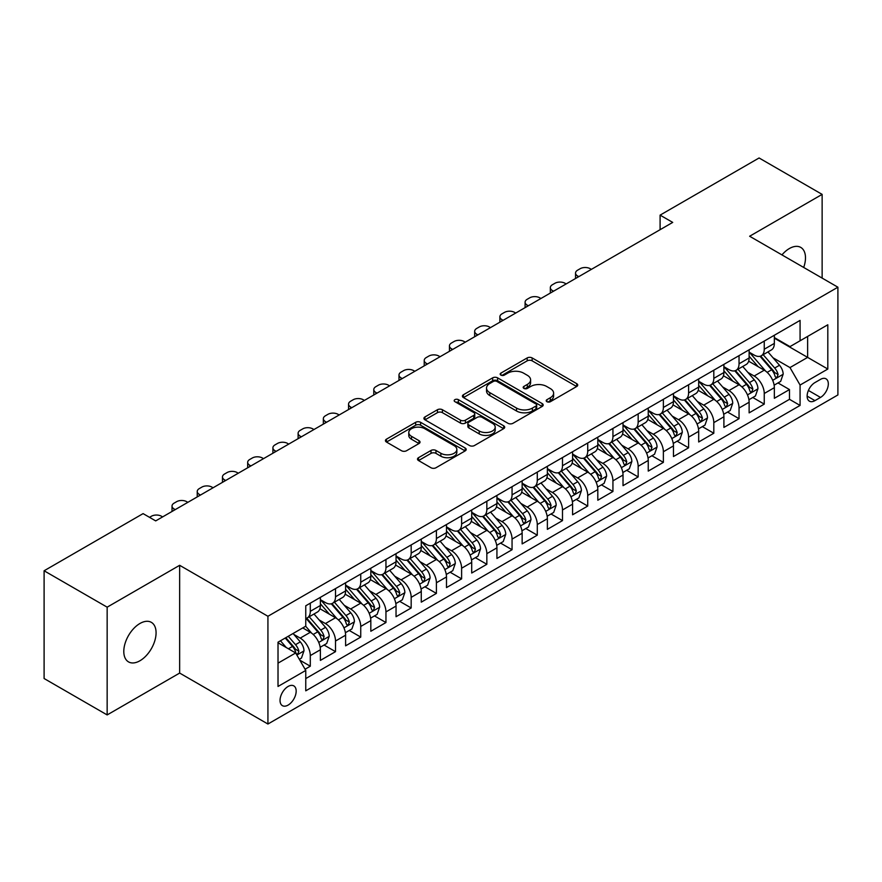 <?xml version="1.0" encoding="UTF-8"?>
<svg xmlns="http://www.w3.org/2000/svg" width="882" height="882" viewBox="0 0 882 882"><rect width="100%" height="100%" fill="white"/><g stroke="black" fill="none" stroke-linecap="round" stroke-linejoin="round"><path stroke-width="1.32" d="M546.928 401.696A2.448 1.411 0 0 0 550.401 401.696L576.696 386.503A3.506 2.018 0 0 0 577.721 385.081A3.506 2.018 0 0 0 576.696 383.648L532.144 357.927A3.506 2.018 0 0 0 527.193 357.927L500.888 373.108A2.448 1.411 0 0 0 500.171 374.111A2.448 1.411 0 0 0 500.888 375.104A2.448 1.411 0 0 0 504.35 375.104L507.756 373.141A11.201 6.472 0 0 1 523.599 373.141L527.315 375.291A11.201 6.472 0 0 1 530.6 379.855A11.201 6.472 0 0 1 527.315 384.431L523.908 386.393A2.448 1.411 0 0 0 523.191 387.396A2.448 1.411 0 0 0 523.908 388.4A2.448 1.411 0 0 0 527.381 388.4L530.777 386.437A11.201 6.472 0 0 1 546.62 386.437L550.335 388.576A11.201 6.472 0 0 1 553.62 393.152A11.201 6.472 0 0 1 550.335 397.727L546.928 399.689A2.448 1.411 0 0 0 546.212 400.693A2.448 1.411 0 0 0 546.928 401.696L546.928 399.689M139.94 660.761A22.822 13.175 120 0 0 154.846 640.641A22.822 13.175 120 0 0 151.351 622.35A22.822 13.175 120 0 0 139.94 623.486A22.822 13.175 120 0 0 125.024 643.595A22.822 13.175 120 0 0 128.518 661.886A22.822 13.175 120 0 0 139.94 660.761M803.689 267.455A22.822 13.175 120 0 0 800.768 247.412A22.822 13.175 120 0 0 789.357 248.548A22.822 13.175 120 0 0 781.948 254.898M288.105 705.093A11.411 6.593 120 0 0 295.558 695.038A11.411 6.593 120 0 0 293.805 685.887A11.411 6.593 120 0 0 288.105 686.461A11.411 6.593 120 0 0 280.652 696.515A11.411 6.593 120 0 0 282.394 705.655A11.411 6.593 120 0 0 288.105 705.093M418.52 457.681A3.506 2.018 0 0 0 417.495 459.114A3.506 2.018 0 0 0 418.52 460.536L431.011 467.758A3.506 2.018 0 0 0 435.962 467.758L465.178 450.889A3.506 2.018 0 0 0 466.203 449.467A3.506 2.018 0 0 0 465.178 448.034L420.615 422.313A3.506 2.018 0 0 0 415.665 422.313L386.459 439.17A3.506 2.018 0 0 0 385.434 440.603A3.506 2.018 0 0 0 386.459 442.036L401.553 450.746A3.506 2.018 0 0 0 406.514 450.746L419.005 443.536A3.506 2.018 0 0 0 420.03 442.103A3.506 2.018 0 0 0 419.005 440.669L411.519 436.347A9.36 5.402 0 0 1 408.774 432.522A9.36 5.402 0 0 1 414.562 427.527A9.36 5.402 0 0 1 424.76 428.707L454.098 445.642A9.36 5.402 0 0 1 456.843 449.467A9.36 5.402 0 0 1 451.066 454.462A9.36 5.402 0 0 1 440.857 453.282L435.962 450.459A3.506 2.018 0 0 0 431.011 450.459L418.52 457.681L418.52 460.536M179.652 565.307L107.152 607.169L44.1 570.775L44.1 678.523L107.152 714.927L179.652 673.065L267.93 724.023L267.93 616.275L179.652 565.307L179.652 673.065M822.134 278.106L822.134 194.382L749.634 236.244L837.9 287.201L267.93 616.275M822.134 194.382L759.082 157.977L660.1 215.131L660.1 229.684M44.1 570.775L143.093 513.622L155.695 520.898L672.712 222.407L660.1 215.131M508.01 423.305A3.506 2.018 0 0 0 512.96 423.305L542.165 406.448A3.506 2.018 0 0 0 543.191 405.014A3.506 2.018 0 0 0 542.165 403.581L497.602 377.86A3.506 2.018 0 0 0 492.652 377.86L463.447 394.728A3.506 2.018 0 0 0 462.422 396.15A3.506 2.018 0 0 0 463.447 397.584L508.01 423.305M455.884 402.225A2.448 1.411 0 0 1 458.375 402.567L458.375 399.656L503.677 425.808A3.506 2.018 0 0 1 504.702 427.241A3.506 2.018 0 0 1 503.677 428.663L474.461 445.531A3.506 2.018 0 0 1 469.511 445.531L424.948 419.81L424.948 416.943A3.506 2.018 0 0 0 423.922 418.377A3.506 2.018 0 0 0 424.948 419.81M424.948 416.943L437.45 409.733A3.506 2.018 0 0 1 442.4 409.733L460.47 420.163A3.506 2.018 0 0 0 465.42 420.163L473.722 415.378A3.506 2.018 0 0 0 474.748 413.945A3.506 2.018 0 0 0 473.722 412.522L454.903 401.652A2.448 1.411 0 0 1 454.186 400.66A2.448 1.411 0 0 1 455.696 399.348A2.448 1.411 0 0 1 458.375 399.656M305.062 669.24L310.299 666.219L299.836 660.177M293.882 634.456L300.211 638.116A14.266 8.236 60 0 1 310.299 655.591L320.387 649.758L320.387 660.398L335.513 651.655L324.047 645.029M319.097 619.903L325.425 623.552A14.266 8.236 60 0 1 335.513 641.027L345.601 635.205L345.601 645.833L360.738 637.091L349.261 630.476M344.322 605.339L350.65 608.999A14.266 8.236 60 0 1 360.738 626.463L370.826 620.641L370.826 631.269L385.952 622.538L374.486 615.912M369.536 590.775L375.864 594.435A14.266 8.236 60 0 1 385.952 611.91L396.04 606.077L396.04 616.716L411.177 607.974L399.7 601.348M394.761 576.222L401.09 579.871A14.266 8.236 60 0 1 411.177 597.346L421.265 591.524L421.265 602.152L436.403 593.41L424.926 586.784M419.975 561.658L426.315 565.307A14.266 8.236 60 0 1 436.403 582.782L446.49 576.96L446.49 587.588L461.617 578.857L450.14 572.231M445.201 547.094L451.529 550.754A14.266 8.236 60 0 1 461.617 568.228L471.705 562.396L471.705 573.024L486.842 564.293L475.365 557.667M470.415 532.53L476.754 536.19A14.266 8.236 60 0 1 486.842 553.664L496.93 547.843L496.93 558.471L512.056 549.729L500.579 543.103M495.64 517.977L501.968 521.626A14.266 8.236 60 0 1 512.056 539.1L522.144 533.279L522.144 543.907L537.281 535.176L525.804 528.55M520.854 503.413L527.193 507.073A14.266 8.236 60 0 1 537.281 524.547L547.369 518.715L547.369 529.343L562.495 520.612L551.018 513.986M546.079 488.849L552.408 492.509A14.266 8.236 60 0 1 562.495 509.983L572.583 504.162L572.583 514.79L587.721 506.048L576.244 499.421M571.293 474.296L577.633 477.945A14.266 8.236 60 0 1 587.721 495.419L597.809 489.598L597.809 500.226L612.935 491.495L601.458 484.868M596.519 459.731L602.847 463.392A14.266 8.236 60 0 1 612.935 480.855L623.023 475.034L623.023 485.662L638.16 476.93L626.683 470.304M621.733 445.167L628.072 448.828A14.266 8.236 60 0 1 638.16 466.302L648.248 460.47L648.248 471.109L663.374 462.366L651.897 455.74M646.958 430.614L653.286 434.264A14.266 8.236 60 0 1 663.374 451.738L673.462 445.917L673.462 456.545L688.599 447.802L677.122 441.187M672.172 416.05L678.512 419.7A14.266 8.236 60 0 1 688.599 437.174L698.687 431.353L698.687 441.981L713.814 433.249L702.348 426.623M697.397 401.486L703.726 405.147A14.266 8.236 60 0 1 713.814 422.621L723.902 416.789L723.902 427.417L739.039 418.685L727.562 412.059M722.623 386.933L728.951 390.583A14.266 8.236 60 0 1 739.039 408.057L749.127 402.236L749.127 412.864L764.253 404.121L764.253 393.493A14.266 8.236 -120 0 0 754.165 376.019L747.837 372.369M752.787 397.495L764.253 404.121M320.387 649.758A14.266 8.236 -120 0 0 310.299 632.295L302.735 627.918M345.601 635.205A14.266 8.236 -120 0 0 335.513 617.731L319.923 608.723M370.826 620.641A14.266 8.236 -120 0 0 360.738 603.167L345.138 594.159M396.04 606.077A14.266 8.236 -120 0 0 385.952 588.614L370.363 579.606M421.265 591.524A14.266 8.236 -120 0 0 411.177 574.05L395.577 565.042M446.49 576.96A14.266 8.236 -120 0 0 436.403 559.486L420.802 550.478M471.705 562.396A14.266 8.236 -120 0 0 461.617 544.922L446.016 535.925M496.93 547.843A14.266 8.236 -120 0 0 486.842 530.369L471.242 521.361M522.144 533.279A14.266 8.236 -120 0 0 512.056 515.805L496.456 506.797M547.369 518.715A14.266 8.236 -120 0 0 537.281 501.241L521.681 492.244M572.583 504.162A14.266 8.236 -120 0 0 562.495 486.688L546.906 477.68M597.809 489.598A14.266 8.236 -120 0 0 587.721 472.124L572.12 463.116M623.023 475.034A14.266 8.236 -120 0 0 612.935 457.56L597.346 448.563M648.248 460.47A14.266 8.236 -120 0 0 638.16 443.007L622.56 433.999M673.462 445.917A14.266 8.236 -120 0 0 663.374 428.443L647.785 419.435M698.687 431.353A14.266 8.236 -120 0 0 688.599 413.878L672.999 404.871M723.902 416.789A14.266 8.236 -120 0 0 713.814 399.325L698.224 390.318M749.127 402.236A14.266 8.236 -120 0 0 739.039 384.761L723.438 375.754M820.503 379.37L814.946 382.579A11.058 6.383 120 0 0 807.725 392.314A11.058 6.383 120 0 0 809.422 401.178A11.058 6.383 120 0 0 814.946 400.626L820.503 397.429A11.058 6.383 120 0 0 827.724 387.683A11.058 6.383 120 0 0 826.026 378.83A11.058 6.383 120 0 0 820.503 379.37M267.93 724.023L837.9 394.949L837.9 287.201M278.017 663.154L295.668 652.967L305.756 670.441L305.756 690.827L800.073 405.433L800.073 385.048L789.985 367.573L773.062 357.805M305.756 670.441L278.017 686.461L278.017 642.195L305.756 626.176L305.756 605.791L800.073 320.398L800.073 340.783L827.812 324.774L827.812 369.04L800.073 385.048M320.387 599.672L325.425 602.582A14.266 8.236 60 0 0 332.558 603.288L342.646 597.467A14.266 8.236 -120 0 0 345.601 590.94L345.601 582.782M345.601 585.119L350.65 588.029A14.266 8.236 60 0 0 357.783 588.735L367.871 582.903A14.266 8.236 -120 0 0 370.826 576.376L370.826 568.228M370.826 570.555L375.864 573.465A14.266 8.236 60 0 0 382.997 574.171L393.085 568.35A14.266 8.236 -120 0 0 396.04 561.812L396.04 553.664M396.04 555.991L401.09 558.901A14.266 8.236 60 0 0 408.223 559.607L418.311 553.786A14.266 8.236 -120 0 0 421.265 547.259L421.265 539.1M421.265 541.427L426.315 544.348A14.266 8.236 60 0 0 433.448 545.054L443.536 539.222A14.266 8.236 -120 0 0 446.49 532.695L446.49 524.536M446.49 526.874L451.529 529.784A14.266 8.236 60 0 0 458.662 530.49L468.75 524.669A14.266 8.236 -120 0 0 471.705 518.131L471.705 509.983M471.705 512.31L476.754 515.22A14.266 8.236 60 0 0 483.887 515.926L493.975 510.105A14.266 8.236 -120 0 0 496.93 503.578L496.93 495.419M496.93 497.746L501.968 500.667A14.266 8.236 60 0 0 509.101 501.373L519.189 495.541A14.266 8.236 -120 0 0 522.144 489.014L522.144 480.855M522.144 483.193L527.193 486.103A14.266 8.236 60 0 0 534.327 486.809L544.414 480.988A14.266 8.236 -120 0 0 547.369 474.45L547.369 466.302M547.369 468.629L552.408 471.539A14.266 8.236 60 0 0 559.541 472.245L569.629 466.424A14.266 8.236 -120 0 0 572.583 459.897L572.583 451.738M572.583 454.065L577.633 456.975A14.266 8.236 60 0 0 584.766 457.692L594.854 451.86A14.266 8.236 -120 0 0 597.809 445.333L597.809 437.174M597.809 439.512L602.847 442.422A14.266 8.236 60 0 0 609.98 443.128L620.068 437.307A14.266 8.236 -120 0 0 623.023 430.769L623.023 422.621M623.023 424.948L628.072 427.858A14.266 8.236 60 0 0 635.205 428.564L645.293 422.743A14.266 8.236 -120 0 0 648.248 416.205L648.248 408.057M648.248 410.384L653.286 413.294A14.266 8.236 60 0 0 660.42 414L670.507 408.179A14.266 8.236 -120 0 0 673.462 401.652L673.462 393.493M673.462 395.831L678.512 398.741A14.266 8.236 60 0 0 685.645 399.447L695.733 393.615A14.266 8.236 -120 0 0 698.687 387.088L698.687 378.929M698.687 381.267L703.726 384.177A14.266 8.236 60 0 0 710.859 384.883L720.947 379.062A14.266 8.236 -120 0 0 723.902 372.524L723.902 364.376M723.902 366.703L728.951 369.613A14.266 8.236 60 0 0 736.084 370.319L746.172 364.498A14.266 8.236 -120 0 0 749.127 357.971L749.127 349.812M305.756 678.589L789.478 399.325L789.478 389.568L774.341 398.3L774.341 387.672A14.266 8.236 -120 0 0 764.253 370.197L748.664 361.19M749.127 352.138L754.165 355.06A14.266 8.236 -120 0 0 761.298 355.766A14.266 8.236 -120 0 0 764.253 349.228L764.253 341.08M761.298 355.766L771.386 349.933A14.266 8.236 -120 0 0 774.341 343.407L774.341 335.248M310.299 603.167L310.299 611.325A14.266 8.236 60 0 1 307.344 617.852A14.266 8.236 60 0 1 305.756 618.425M307.344 617.852L317.432 612.031A14.266 8.236 -120 0 0 320.387 605.504L320.387 597.346M335.513 588.603L335.513 596.761A14.266 8.236 60 0 1 332.558 603.288M360.738 574.05L360.738 582.197A14.266 8.236 60 0 1 357.783 588.735M385.952 559.486L385.952 567.644A14.266 8.236 60 0 1 382.997 574.171M411.177 544.922L411.177 553.08A14.266 8.236 60 0 1 408.223 559.607M436.403 530.369L436.403 538.516A14.266 8.236 60 0 1 433.448 545.054M461.617 515.805L461.617 523.963A14.266 8.236 60 0 1 458.662 530.49M486.842 501.241L486.842 509.399A14.266 8.236 60 0 1 483.887 515.926M512.056 486.688L512.056 494.835A14.266 8.236 60 0 1 509.101 501.373M537.281 472.124L537.281 480.282A14.266 8.236 60 0 1 534.327 486.809M562.495 457.56L562.495 465.718A14.266 8.236 60 0 1 559.541 472.245M587.721 443.007L587.721 451.154A14.266 8.236 60 0 1 584.766 457.692M612.935 428.443L612.935 436.59A14.266 8.236 60 0 1 609.98 443.128M638.16 413.878L638.16 422.037A14.266 8.236 60 0 1 635.205 428.564M663.374 399.314L663.374 407.473A14.266 8.236 60 0 1 660.42 414M688.599 384.761L688.599 392.909A14.266 8.236 60 0 1 685.645 399.447M713.814 370.197L713.814 378.356A14.266 8.236 60 0 1 710.859 384.883M739.039 355.633L739.039 363.792A14.266 8.236 60 0 1 736.084 370.319M739.039 408.057L739.039 418.685M713.814 422.621L713.814 433.249M688.599 437.174L688.599 447.802M663.374 451.738L663.374 462.366M638.16 466.302L638.16 476.93M612.935 480.855L612.935 491.495M587.721 495.419L587.721 506.048M562.495 509.983L562.495 520.612M537.281 524.547L537.281 535.176M512.056 539.1L512.056 549.729M486.842 553.664L486.842 564.293M461.617 568.228L461.617 578.857M436.403 582.782L436.403 593.41M411.177 597.346L411.177 607.974M385.952 611.91L385.952 622.538M360.738 626.463L360.738 637.091M335.513 641.027L335.513 651.655M310.299 655.591L310.299 666.219M295.668 652.967L278.017 642.78M789.985 367.573L807.636 357.386L807.636 336.417L827.812 324.774M774.341 338.17L827.812 369.04M774.341 337.586L789.985 346.615L800.073 340.783M107.152 607.169L107.152 714.927M778.001 382.942L789.478 389.568M789.478 399.325L800.073 405.433M547.909 402.038L550.335 400.637A11.201 6.472 0 0 0 553.62 396.062L553.62 393.152M530.6 379.855L530.6 382.777A11.201 6.472 0 0 1 527.315 387.341L524.889 388.742M576.652 386.537L532.144 360.837A3.506 2.018 0 0 0 527.193 360.837L501.869 375.456M542.121 406.47L497.602 380.77A3.506 2.018 0 0 0 492.652 380.77L463.491 397.606M535.98 406.018A2.448 1.411 0 0 0 536.697 405.014A2.448 1.411 0 0 0 535.98 404.011L496.864 381.432A2.448 1.411 0 0 0 493.402 381.432L489.808 383.505A11.201 6.472 0 0 0 486.533 388.08A11.201 6.472 0 0 0 489.808 392.655L516.543 408.09A11.201 6.472 0 0 0 532.386 408.09L535.98 406.018L535.98 408.928A2.448 1.411 0 0 0 536.697 407.925L536.697 405.014M486.533 388.08L486.533 390.991A11.201 6.472 0 0 0 489.808 395.566L489.808 392.655M535.98 408.928L532.386 411.001A11.201 6.472 0 0 1 516.543 411.001L489.808 395.566M425.003 419.832L437.45 412.644L437.45 409.733M474.748 413.945L474.748 416.855A3.506 2.018 0 0 1 473.722 418.288L465.42 423.073A3.506 2.018 0 0 1 460.47 423.073L442.4 412.644A3.506 2.018 0 0 0 437.45 412.644M458.375 402.567L503.622 428.696M479.224 430.989A9.36 5.402 0 0 0 489.433 432.158A9.36 5.402 0 0 0 495.21 427.164A9.36 5.402 0 0 0 492.476 423.349L482.134 417.373A3.506 2.018 0 0 0 477.184 417.373L468.893 422.169A3.506 2.018 0 0 0 467.868 423.592A3.506 2.018 0 0 0 468.893 425.025L479.224 430.989L479.224 433.9A9.36 5.402 0 0 0 489.433 435.08A9.36 5.402 0 0 0 495.21 430.074L495.21 427.164M467.868 423.592L467.868 426.502A3.506 2.018 0 0 0 468.893 427.935L468.893 425.025M479.224 433.9L468.893 427.935M456.843 449.467L456.843 452.378A9.36 5.402 0 0 1 451.066 457.372A9.36 5.402 0 0 1 440.857 456.203L435.962 453.381A3.506 2.018 0 0 0 431.011 453.381L418.564 460.569M408.774 432.522L408.774 435.443A9.36 5.402 0 0 0 411.519 439.258L411.519 436.347M418.961 443.558L411.519 439.258M465.134 450.923L420.615 425.223A3.506 2.018 0 0 0 415.665 425.223L386.503 442.058L386.459 439.17M774.131 385.169L780.647 381.41L783.172 374.133A9.448 5.457 -120 0 0 779.49 365.258L767.968 351.918M578.768 276.65L577.633 275.989A7.133 4.123 -0 0 1 575.538 273.078A7.133 4.123 -0 0 1 577.633 270.168L580.147 268.712A7.133 4.123 -0 0 1 590.234 268.712L591.37 269.363M765.664 371.124L751.993 355.303A27.287 15.755 -120 0 0 749.127 352.304M758.167 366.68L750.516 357.827A22.645 13.076 -120 0 0 749.127 356.306M760.019 356.273L771.673 369.767A9.448 5.457 60 0 1 775.046 376.283L775.73 377.397L777.009 377.22L778.067 374.53A9.448 5.457 -120 0 0 774.694 368.026L763.173 354.685M760.703 356.052L773.227 370.55A4.818 2.778 60 0 1 774.44 372.436L778.067 374.53M748.917 399.733L755.433 395.974L757.947 388.686A9.448 5.457 -120 0 0 754.275 379.811L742.743 366.471M553.543 291.203L552.408 290.553A7.133 4.123 -0 0 1 550.324 287.642A7.133 4.123 -0 0 1 552.408 284.732L554.932 283.276A7.133 4.123 -0 0 1 565.02 283.276L566.156 283.927M740.439 385.677L726.768 369.856A27.287 15.755 -120 0 0 723.902 366.857M732.942 381.245L725.302 372.391A22.645 13.076 -120 0 0 723.902 370.87M734.794 370.837L746.448 384.332A9.448 5.457 60 0 1 749.821 390.836L750.505 391.961L751.784 391.784L752.853 389.094A9.448 5.457 -120 0 0 749.48 382.579L737.958 369.238M735.478 370.616L748.002 385.114A4.818 2.778 60 0 1 749.215 387L752.853 389.094M723.692 414.297L730.208 410.527L732.733 403.25A9.448 5.457 -120 0 0 729.05 394.375L717.529 381.035M528.318 305.767L527.193 305.117A7.133 4.123 -0 0 1 525.099 302.206A7.133 4.123 -0 0 1 527.193 299.285L529.707 297.829A7.133 4.123 -0 0 1 539.795 297.829L540.931 298.491M715.214 400.241L701.554 384.42A27.287 15.755 -120 0 0 698.687 381.421M707.728 395.798L700.076 386.955A22.645 13.076 -120 0 0 698.687 385.434M709.58 385.401L721.233 398.896A9.448 5.457 60 0 1 724.607 405.4L725.291 406.525L726.57 406.337L727.628 403.658A9.448 5.457 -120 0 0 724.254 397.143L712.733 383.802M710.264 385.18L722.788 399.678A4.818 2.778 60 0 1 724.001 401.564L727.628 403.658M698.478 428.85L704.994 425.091L707.507 417.814A9.448 5.457 -120 0 0 703.836 408.939L692.304 395.599M503.104 320.331L501.968 319.67A7.133 4.123 -0 0 1 499.885 316.759A7.133 4.123 -0 0 1 501.968 313.849L504.493 312.393A7.133 4.123 -0 0 1 514.581 312.393L515.716 313.044M690 414.805L676.329 398.984A27.287 15.755 -120 0 0 673.462 395.985M682.503 410.362L674.862 401.508A22.645 13.076 -120 0 0 673.462 399.987M684.355 399.954L696.008 413.449A9.448 5.457 60 0 1 699.382 419.964L700.065 421.078L701.344 420.901L702.414 418.211A9.448 5.457 -120 0 0 699.04 411.707L687.519 398.366M685.038 399.733L697.563 414.231A4.818 2.778 60 0 1 698.776 416.117L702.414 418.211M673.253 443.414L679.768 439.655L682.293 432.367A9.448 5.457 -120 0 0 678.611 423.503L667.09 410.152M477.879 334.884L476.754 334.234A7.133 4.123 -0 0 1 474.659 331.323A7.133 4.123 -0 0 1 476.754 328.413L479.268 326.957A7.133 4.123 -0 0 1 489.356 326.957L490.491 327.608M664.774 429.369L651.114 413.537A27.287 15.755 -120 0 0 648.248 410.538M657.288 424.926L649.637 416.072A22.645 13.076 -120 0 0 648.248 414.551M659.141 414.518L670.794 428.013A9.448 5.457 60 0 1 674.168 434.517L674.851 435.642L676.13 435.465L677.189 432.775A9.448 5.457 -120 0 0 673.815 426.26L662.294 412.919M659.824 414.297L672.349 428.795A4.818 2.778 60 0 1 673.561 430.681L677.189 432.775M648.038 457.978L654.554 454.219L657.068 446.931A9.448 5.457 -120 0 0 653.386 438.056L641.864 424.716M452.664 349.448L451.529 348.798A7.133 4.123 -0 0 1 449.445 345.887A7.133 4.123 -0 0 1 451.529 342.966L454.054 341.51A7.133 4.123 -0 0 1 464.141 341.51L465.277 342.172M639.56 443.922L625.889 428.101A27.287 15.755 -120 0 0 623.023 425.102M632.063 439.49L624.423 430.637A22.645 13.076 -120 0 0 623.023 429.115M633.915 429.082L645.569 442.577A9.448 5.457 60 0 1 648.943 449.081L649.626 450.206L650.905 450.029L651.963 447.339A9.448 5.457 -120 0 0 648.601 440.824L637.08 427.483M634.599 428.861L647.123 443.359A4.818 2.778 60 0 1 648.336 445.245L651.963 447.339M622.813 472.543L629.329 468.772L631.854 461.495A9.448 5.457 -120 0 0 628.171 452.62L616.65 439.28M427.439 364.012L426.315 363.351A7.133 4.123 -0 0 1 424.22 360.44A7.133 4.123 -0 0 1 426.315 357.53L428.828 356.074A7.133 4.123 -0 0 1 438.916 356.074L440.052 356.725M614.335 458.486L600.675 442.665A27.287 15.755 -120 0 0 597.809 439.666M606.849 454.043L599.198 445.201A22.645 13.076 -120 0 0 597.809 443.679M608.701 443.635L620.355 457.13A9.448 5.457 60 0 1 623.717 463.645L624.412 464.77L625.691 464.582L626.749 461.892A9.448 5.457 -120 0 0 623.376 455.388L611.854 442.047M609.385 443.414L621.909 457.923A4.818 2.778 60 0 1 623.122 459.798L626.749 461.892M597.588 487.096L604.115 483.336L606.629 476.06A9.448 5.457 -120 0 0 602.946 467.184L591.425 453.844M402.225 378.576L401.09 377.915A7.133 4.123 -0 0 1 398.995 375.004A7.133 4.123 -0 0 1 401.09 372.094L403.614 370.638A7.133 4.123 -0 0 1 413.702 370.638L414.838 371.289M589.121 473.05L575.45 457.229A27.287 15.755 -120 0 0 572.583 454.219M581.624 468.607L573.984 459.754A22.645 13.076 -120 0 0 572.583 458.232M583.476 458.199L595.13 471.694A9.448 5.457 60 0 1 598.503 478.209L599.187 479.323L600.466 479.147L601.524 476.456A9.448 5.457 -120 0 0 598.161 469.952L586.64 456.6M584.16 457.978L596.684 472.476A4.818 2.778 60 0 1 597.897 474.362L601.524 476.456M572.374 501.66L578.89 497.9L581.414 490.613A9.448 5.457 -120 0 0 577.732 481.737L566.211 468.397M377 393.129L375.864 392.479A7.133 4.123 -0 0 1 373.781 389.568A7.133 4.123 -0 0 1 375.864 386.658L378.389 385.191A7.133 4.123 -0 0 1 388.477 385.191L389.612 385.853M563.896 487.603L550.236 471.782A27.287 15.755 -120 0 0 547.369 468.783M556.41 483.171L548.758 474.318A22.645 13.076 -120 0 0 547.369 472.796M558.262 472.763L569.915 486.258A9.448 5.457 60 0 1 573.278 492.762L573.973 493.887L575.251 493.711L576.31 491.02A9.448 5.457 -120 0 0 572.936 484.505L561.415 471.164M558.945 472.543L571.47 487.04A4.818 2.778 60 0 1 572.683 488.926L576.31 491.02M547.149 516.224L553.676 512.453L556.189 505.177A9.448 5.457 -120 0 0 552.507 496.301L540.986 482.961M351.786 407.693L350.65 407.043A7.133 4.123 -0 0 1 348.555 404.121A7.133 4.123 -0 0 1 350.65 401.211L353.175 399.755A7.133 4.123 -0 0 1 363.263 399.755L364.398 400.417M538.682 502.167L525.01 486.346A27.287 15.755 -120 0 0 522.144 483.347M531.185 497.724L523.544 488.882A22.645 13.076 -120 0 0 522.144 487.36M533.037 487.316L544.69 500.811A9.448 5.457 60 0 1 548.064 507.326L548.747 508.451L550.026 508.264L551.085 505.573A9.448 5.457 -120 0 0 547.722 499.069L536.201 485.728M533.72 487.096L546.245 501.604A4.818 2.778 60 0 1 547.457 503.479L551.085 505.573M521.935 530.777L528.45 527.017L530.975 519.741A9.448 5.457 -120 0 0 527.293 510.865L515.772 497.525M326.56 422.257L325.425 421.596A7.133 4.123 -0 0 1 323.341 418.685A7.133 4.123 -0 0 1 325.425 415.775L327.95 414.32A7.133 4.123 -0 0 1 338.038 414.32L339.173 414.97M513.456 516.731L499.796 500.91A27.287 15.755 -120 0 0 496.93 497.911M505.959 512.288L498.319 503.435A22.645 13.076 -120 0 0 496.93 501.913M507.823 501.88L519.476 515.375A9.448 5.457 60 0 1 522.839 521.89L523.533 523.004L524.812 522.828L525.87 520.137A9.448 5.457 -120 0 0 522.497 513.633L510.976 500.292M508.506 501.66L521.03 516.157A4.818 2.778 60 0 1 522.243 518.043L525.87 520.137M496.709 545.341L503.225 541.581L505.75 534.294A9.448 5.457 -120 0 0 502.067 525.418L490.546 512.078M301.346 436.81L300.211 436.16A7.133 4.123 -0 0 1 298.116 433.249A7.133 4.123 -0 0 1 300.211 430.339L302.735 428.884A7.133 4.123 -0 0 1 312.823 428.884L313.948 429.534M488.242 531.284L474.571 515.463A27.287 15.755 -120 0 0 471.705 512.464M480.745 526.852L473.105 517.999A22.645 13.076 -120 0 0 471.705 516.477M482.597 516.444L494.251 529.939A9.448 5.457 60 0 1 497.624 536.443L498.308 537.568L499.587 537.392L500.645 534.701A9.448 5.457 -120 0 0 497.283 528.186L485.75 514.845M483.281 516.224L495.805 530.721A4.818 2.778 60 0 1 497.018 532.607L500.645 534.701M471.495 559.905L478.011 556.134L480.536 548.858A9.448 5.457 -120 0 0 476.853 539.982L465.332 526.642M276.121 451.375L274.986 450.724A7.133 4.123 -0 0 1 272.902 447.802A7.133 4.123 -0 0 1 274.986 444.892L277.51 443.437A7.133 4.123 -0 0 1 287.598 443.437L288.734 444.098M463.017 545.848L449.357 530.027A27.287 15.755 -120 0 0 446.49 527.028M455.52 541.405L447.88 532.563A22.645 13.076 -120 0 0 446.49 531.041M457.372 531.008L469.037 544.492A9.448 5.457 60 0 1 472.399 551.007L473.094 552.132L474.362 551.945L475.431 549.265A9.448 5.457 -120 0 0 472.057 542.75L460.536 529.409M458.067 530.788L470.591 545.285A4.818 2.778 60 0 1 471.804 547.171L475.431 549.265M446.27 574.458L452.786 570.698L455.31 563.422A9.448 5.457 -120 0 0 451.628 554.546L440.107 541.206M250.907 465.939L249.771 465.277A7.133 4.123 -0 0 1 247.677 462.366A7.133 4.123 -0 0 1 249.771 459.456L252.296 458.001A7.133 4.123 -0 0 1 262.384 458.001L263.509 458.651M437.803 560.412L424.132 544.591A27.287 15.755 -120 0 0 421.265 541.592M430.306 555.969L422.665 547.116A22.645 13.076 -120 0 0 421.265 545.594M432.158 545.561L443.811 559.056A9.448 5.457 60 0 1 447.185 565.571L447.869 566.685L449.147 566.509L450.206 563.818A9.448 5.457 -120 0 0 446.843 557.314L435.311 543.973M432.842 545.341L445.366 559.838A4.818 2.778 60 0 1 446.579 561.724L450.206 563.818M421.056 589.022L427.572 585.262L430.096 577.975A9.448 5.457 -120 0 0 426.414 569.099L414.893 555.759M225.682 480.492L224.546 479.841A7.133 4.123 -0 0 1 222.462 476.93A7.133 4.123 -0 0 1 224.546 474.02L227.071 472.565A7.133 4.123 -0 0 1 237.159 472.565L238.294 473.215M412.578 574.965L398.918 559.144A27.287 15.755 -120 0 0 396.04 556.145M405.081 570.533L397.44 561.68A22.645 13.076 -120 0 0 396.04 560.158M406.933 560.125L418.597 573.62A9.448 5.457 60 0 1 421.96 580.124L422.654 581.249L423.922 581.073L424.992 578.383A9.448 5.457 -120 0 0 421.618 571.867L410.097 558.527M407.627 559.905L420.152 574.403A4.818 2.778 60 0 1 421.364 576.288L424.992 578.383M395.831 603.586L402.346 599.815L404.871 592.539A9.448 5.457 -120 0 0 401.189 583.663L389.668 570.323M200.468 495.056L199.332 494.405A7.133 4.123 -0 0 1 197.237 491.495A7.133 4.123 -0 0 1 199.332 488.573L201.846 487.118A7.133 4.123 -0 0 1 211.945 487.118L213.069 487.779M387.363 589.529L373.692 573.708A27.287 15.755 -120 0 0 370.826 570.709M379.866 585.086L372.226 576.244A22.645 13.076 -120 0 0 370.826 574.722M381.719 574.689L393.372 588.184A9.448 5.457 60 0 1 396.746 594.688L397.429 595.813L398.708 595.626L399.767 592.947A9.448 5.457 -120 0 0 396.404 586.431L384.872 573.091M382.402 574.469L394.927 588.967A4.818 2.778 60 0 1 396.139 590.852L399.767 592.947M370.616 618.139L377.132 614.379L379.646 607.103A9.448 5.457 -120 0 0 375.975 598.228L364.442 584.887M175.242 509.62L174.107 508.958A7.133 4.123 -0 0 1 172.023 506.048A7.133 4.123 -0 0 1 174.107 503.137L176.632 501.682A7.133 4.123 -0 0 1 186.719 501.682L187.855 502.332M362.138 604.093L348.478 588.272A27.287 15.755 -120 0 0 345.601 585.273M354.641 599.65L347.001 590.797A22.645 13.076 -120 0 0 345.601 589.275M356.493 589.242L368.158 602.737A9.448 5.457 60 0 1 371.52 609.253L372.215 610.366L373.483 610.19L374.552 607.5A9.448 5.457 -120 0 0 371.179 600.995L359.658 587.655M357.188 589.022L369.701 603.52A4.818 2.778 60 0 1 370.925 605.405L374.552 607.5M345.391 632.703L351.907 628.943L354.432 621.656A9.448 5.457 -120 0 0 350.749 612.792L339.228 599.44M149.521 517.337L151.406 516.246A7.133 4.123 -0 0 1 161.494 516.246L162.63 516.896M336.924 618.657L323.253 602.825A27.287 15.755 -120 0 0 320.387 599.826M329.427 614.214L321.776 605.361A22.645 13.076 -120 0 0 320.387 603.839M331.279 603.806L342.933 617.301A9.448 5.457 60 0 1 346.306 623.817L346.99 624.93L348.269 624.754L349.327 622.064A9.448 5.457 -120 0 0 345.953 615.548L334.432 602.208M331.963 603.586L344.487 618.084A4.818 2.778 60 0 1 345.7 619.969L349.327 622.064M320.177 647.267L326.693 643.507L329.207 636.22A9.448 5.457 -120 0 0 325.535 627.345L314.003 614.004M311.699 633.21L305.668 626.231M304.202 628.778L303.221 627.642M306.054 618.37L317.707 631.865A9.448 5.457 60 0 1 321.081 638.37L321.765 639.494L323.044 639.318L324.113 636.628A9.448 5.457 -120 0 0 320.739 630.112L309.218 616.772M306.738 618.15L319.262 632.648A4.818 2.778 60 0 1 320.475 634.533L324.113 636.628M299.329 659.306L301.468 658.06L303.992 650.784A9.448 5.457 -120 0 0 300.31 641.909L293.056 633.508M286.286 647.553L280.443 640.784M278.988 643.331L278.017 642.217M285.239 638.017L292.493 646.418A9.448 5.457 60 0 1 295.867 652.934L296.55 654.058L297.829 653.871L298.888 651.181A9.448 5.457 -120 0 0 295.514 644.676L288.26 636.275M285.823 637.686L294.048 647.212A4.818 2.778 60 0 1 295.261 649.086L298.888 651.181M300.211 638.116L310.299 632.295M325.425 623.552L335.513 617.731M350.65 608.999L360.738 603.167M375.864 594.435L385.952 588.614M401.09 579.871L411.177 574.05M426.315 565.307L436.403 559.486M451.529 550.754L461.617 544.922M476.754 536.19L486.842 530.369M501.968 521.626L512.056 515.805M527.193 507.073L537.281 501.241M552.408 492.509L562.495 486.688M577.633 477.945L587.721 472.124M602.847 463.392L612.935 457.56M628.072 448.828L638.16 443.007M653.286 434.264L663.374 428.443M678.512 419.7L688.599 413.878M703.726 405.147L713.814 399.325M728.951 390.583L739.039 384.761M754.165 376.019L764.253 370.197M764.253 349.228L774.341 343.407M310.299 611.325L320.387 605.504M335.513 596.761L345.601 590.94M360.738 582.197L370.826 576.376M385.952 567.644L396.04 561.812M411.177 553.08L421.265 547.259M436.403 538.516L446.49 532.695M461.617 523.963L471.705 518.131M486.842 509.399L496.93 503.578M512.056 494.835L522.144 489.014M537.281 480.282L547.369 474.45M562.495 465.718L572.583 459.897M587.721 451.154L597.809 445.333M612.935 436.59L623.023 430.769M638.16 422.037L648.248 416.205M663.374 407.473L673.462 401.652M688.599 392.909L698.687 387.088M713.814 378.356L723.902 372.524M739.039 363.792L749.127 357.971M764.253 393.493L774.341 387.672M808.408 390.45L820.503 397.429M807.129 396.117L814.946 400.626M550.335 400.637L550.335 397.727M523.908 388.4L523.908 386.393M527.315 387.341L527.315 384.431M500.888 375.104L500.888 373.108M527.193 360.837L527.193 357.927M532.144 360.837L532.144 357.927M576.696 386.503L576.696 383.648M463.447 397.584L463.447 394.728M492.652 380.77L492.652 377.86M497.602 380.77L497.602 377.86M542.165 406.448L542.165 403.581M516.543 411.001L516.543 408.09M532.386 411.001L532.386 408.09M442.4 412.644L442.4 409.733M460.47 423.073L460.47 420.163M465.42 423.073L465.42 420.163M473.722 418.288L473.722 415.378M503.677 428.663L503.677 425.808M431.011 453.381L431.011 450.459M435.962 453.381L435.962 450.459M440.857 456.203L440.857 453.282M419.005 443.536L419.005 440.669M415.665 425.223L415.665 422.313M420.615 425.223L420.615 422.313M465.178 450.889L465.178 448.034M577.633 275.989L577.633 277.301M772.687 380.329L783.106 374.31M751.993 355.303L753.294 354.553M774.694 368.026L779.49 365.258M767.164 372.369L771.673 369.767M552.408 290.553L552.408 291.865M747.473 394.882L757.892 388.874M726.768 369.856L728.069 369.106M749.48 382.579L754.275 379.811M741.949 386.933L746.448 384.332M527.193 305.117L527.193 306.418M722.248 409.446L732.666 403.438M701.554 384.42L702.855 383.67M724.254 397.143L729.05 394.375M716.724 401.497L721.233 398.896M501.968 319.67L501.968 320.982M697.034 424.01L707.452 417.991M676.329 398.984L677.63 398.234M699.04 411.707L703.836 408.939M691.51 416.05L696.008 413.449M476.754 334.234L476.754 335.546M671.808 438.575L682.227 432.555M651.114 413.537L652.415 412.787M673.815 426.26L678.611 423.503M666.285 430.614L670.794 428.013M451.529 348.798L451.529 350.11M646.594 453.127L657.013 447.119M625.889 428.101L627.19 427.351M648.601 440.824L653.386 438.056M641.06 445.178L645.569 442.577M426.315 363.351L426.315 364.663M621.369 467.692L631.788 461.672M600.675 442.665L601.976 441.915M623.376 455.388L628.171 452.62M615.845 459.731L620.355 457.13M401.09 377.915L401.09 379.227M596.155 482.256L606.573 476.236M575.45 457.229L576.751 456.479M598.161 469.952L602.946 467.184M590.62 474.296L595.13 471.694M375.864 392.479L375.864 393.791M570.93 496.809L581.348 490.8M550.236 471.782L551.537 471.032M572.936 484.505L577.732 481.737M565.406 488.86L569.915 486.258M350.65 407.043L350.65 408.344M545.715 511.373L556.134 505.353M525.01 486.346L526.311 485.596M547.722 499.069L552.507 496.301M540.181 503.413L544.69 500.811M325.425 421.596L325.425 422.908M520.49 525.937L530.909 519.917M499.796 500.91L501.097 500.16M522.497 513.633L527.293 510.865M514.967 517.977L519.476 515.375M300.211 436.16L300.211 437.472M495.276 540.49L505.695 534.481M474.571 515.463L475.872 514.713M497.283 528.186L502.067 525.418M489.742 532.541L494.251 529.939M274.986 450.724L274.986 452.025M470.051 555.054L480.47 549.045M449.357 530.027L450.647 529.277M472.057 542.75L476.853 539.982M464.527 547.105L469.037 544.492M249.771 465.277L249.771 466.589M444.837 569.618L455.244 563.598M424.132 544.591L425.433 543.841M446.843 557.314L451.628 554.546M439.302 561.658L443.811 559.056M224.546 479.841L224.546 481.153M419.612 584.171L430.03 578.162M398.918 559.144L400.208 558.394M421.618 571.867L426.414 569.099M414.088 576.222L418.597 573.62M199.332 494.405L199.332 495.706M394.397 598.735L404.805 592.726M373.692 573.708L374.993 572.958M396.404 586.431L401.189 583.663M388.863 590.786L393.372 588.184M174.107 508.958L174.107 510.27M369.172 613.299L379.591 607.279M348.478 588.272L349.768 587.522M371.179 600.995L375.975 598.228M363.649 605.339L368.158 602.737M343.947 627.863L354.366 621.843M323.253 602.825L324.554 602.075M345.953 615.548L350.749 612.792M338.423 619.903L342.933 617.301M318.733 642.416L329.151 636.407M320.739 630.112L325.535 627.345M313.209 634.467L317.707 631.865M296.87 655.039L303.926 650.96M295.514 644.676L300.31 641.909M288.414 648.777L292.493 646.418M575.538 273.078L575.538 278.503M550.324 287.642L550.324 293.067M525.099 302.206L525.099 307.631M499.885 316.759L499.885 322.195M474.659 331.323L474.659 336.748M449.445 345.887L449.445 351.312M424.22 360.44L424.22 365.876M398.995 375.004L398.995 380.429M373.781 389.568L373.781 394.993M348.555 404.121L348.555 409.557M323.341 418.685L323.341 424.11M298.116 433.249L298.116 438.674M272.902 447.802L272.902 453.238M247.677 462.366L247.677 467.791M222.462 476.93L222.462 482.355M197.237 491.495L197.237 496.919M172.023 506.048L172.023 511.483"/></g></svg>
